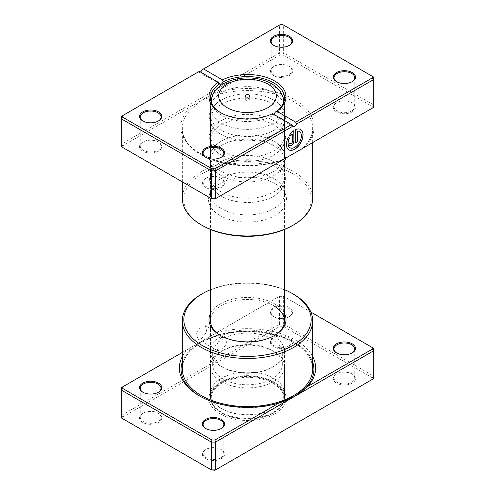 <?xml version="1.0" encoding="UTF-8"?>
<svg xmlns="http://www.w3.org/2000/svg" width="495" height="495" viewBox="0 0 495 495"><rect width="100%" height="100%" fill="white"/><g stroke="black" fill="none" stroke-linecap="round" stroke-linejoin="round"><path stroke-width="0.37" stroke-dasharray="2.48 1.86" d="M201.416 338.685L206.78 331.996L205.468 325.691L201.416 325.982L196.62 332.993L197.697 339.162L201.416 338.685M221.315 337.472L225.497 337.256L226.896 343.61L221.315 350.169L217.72 350.726L216.736 344.613L221.315 337.472M294.556 396.47A66.435 38.356 180 0 1 294.476 396.514A66.435 38.356 180 0 1 200.524 396.52L199.324 395.827L200.524 396.514A66.435 38.356 180 0 1 200.524 396.514A66.435 38.356 180 0 1 199.931 396.167M182.327 356.536A68.131 39.334 180 0 1 187.364 349.513L182.327 352.421M310.879 312.085L283.016 296.004L280.059 296.004L187.364 349.513M215.467 333.29A68.131 39.334 180 0 1 295.676 340.195A68.131 39.334 180 0 1 312.673 356.536M336.792 353.046A10.37 5.983 0 0 0 337.046 353.195L336.52 352.892L337.046 353.195A10.37 5.983 0 0 0 351.71 353.195A10.37 5.983 0 0 0 351.964 353.046M274.205 316.918L273.685 316.614A11.107 6.416 180 0 1 273.685 307.544A11.107 6.416 180 0 1 289.396 307.544A11.107 6.416 180 0 1 289.396 316.614A11.107 6.416 180 0 1 273.685 316.614L274.205 316.918A10.37 5.983 0 0 0 288.87 316.918A10.37 5.983 0 0 0 291.908 312.679A10.37 5.983 0 0 0 288.87 308.447A10.37 5.983 0 0 0 277.571 307.154A10.37 5.983 0 0 0 271.167 312.679A10.37 5.983 0 0 0 274.205 316.918M205.877 428.627A10.37 5.983 0 0 0 206.13 428.775L205.604 428.478L206.13 428.775A10.37 5.983 0 0 0 220.795 428.775A10.37 5.983 0 0 0 221.048 428.627M143.036 392.349A10.37 5.983 0 0 0 143.29 392.498L142.77 392.195L143.29 392.498A10.37 5.983 0 0 0 157.954 392.498A10.37 5.983 0 0 0 158.208 392.349M220.795 449.336L221.315 449.639A11.107 6.416 0 0 0 205.604 449.639A11.107 6.416 0 0 0 205.604 458.71A11.107 6.416 0 0 0 221.315 458.71A11.107 6.416 0 0 0 221.315 449.639L220.795 449.336A10.37 5.983 180 0 1 223.833 453.568A10.37 5.983 180 0 1 217.429 459.1A10.37 5.983 180 0 1 206.13 457.801A10.37 5.983 180 0 1 203.092 453.568A10.37 5.983 180 0 1 206.13 449.336A10.37 5.983 180 0 1 220.795 449.336M351.71 373.756L352.23 374.059A11.107 6.416 0 0 0 336.52 374.059A11.107 6.416 0 0 0 336.52 383.124A11.107 6.416 0 0 0 352.23 383.124A11.107 6.416 0 0 0 352.23 374.059L351.71 373.756A10.37 5.983 180 0 1 354.748 377.988A10.37 5.983 180 0 1 348.344 383.52A10.37 5.983 180 0 1 337.046 382.22A10.37 5.983 180 0 1 334.007 377.988A10.37 5.983 180 0 1 337.046 373.756A10.37 5.983 180 0 1 351.71 373.756M288.87 337.472L289.396 337.776A11.107 6.416 0 0 0 273.685 337.776A11.107 6.416 0 0 0 273.685 346.846A11.107 6.416 0 0 0 289.396 346.846A11.107 6.416 0 0 0 289.396 337.776L288.87 337.472A10.37 5.983 180 0 1 291.908 341.705A10.37 5.983 180 0 1 285.504 347.236A10.37 5.983 180 0 1 274.205 345.937A10.37 5.983 180 0 1 271.167 341.705A10.37 5.983 180 0 1 274.205 337.472A10.37 5.983 180 0 1 288.87 337.472M157.954 413.059L158.48 413.362A11.107 6.416 0 0 0 142.77 413.362A11.107 6.416 0 0 0 142.77 422.427A11.107 6.416 0 0 0 158.48 422.427A11.107 6.416 0 0 0 158.48 413.362L157.954 413.059A10.37 5.983 180 0 1 160.993 417.291A10.37 5.983 180 0 1 154.589 422.823A10.37 5.983 180 0 1 143.29 421.523A10.37 5.983 180 0 1 140.252 417.291A10.37 5.983 180 0 1 143.29 413.059A10.37 5.983 180 0 1 157.954 413.059M220.801 335.66A37.026 21.378 0 0 0 221.315 335.963L220.269 335.356L221.315 335.963A37.026 21.378 0 0 0 273.685 335.963A37.026 21.378 0 0 0 274.199 335.66M210.474 313.527A38.511 22.232 180 0 1 274.731 303.911A38.511 22.232 180 0 1 284.526 313.527M273.685 305.731A37.026 21.378 0 0 0 233.331 301.096A37.026 21.378 0 0 0 210.474 320.847L210.474 351.382A37.026 21.378 180 0 1 233.331 331.631A37.026 21.378 180 0 1 273.685 336.266A37.026 21.378 180 0 1 284.526 351.382A37.026 21.378 180 0 1 273.685 366.498A37.026 21.378 180 0 1 221.315 366.498L221.315 366.498A37.026 21.378 180 0 1 210.474 351.382M273.685 381.917L274.731 382.524A38.511 22.232 0 0 0 220.269 382.524A38.511 22.232 0 0 0 220.269 413.962A38.511 22.232 0 0 0 274.731 413.962A38.511 22.232 0 0 0 274.731 382.524L273.685 381.917A37.026 21.378 180 0 1 284.526 397.033A37.026 21.378 180 0 1 261.669 416.784A37.026 21.378 180 0 1 221.315 412.149A37.026 21.378 180 0 1 210.474 397.033A37.026 21.378 180 0 1 221.315 381.917A37.026 21.378 180 0 1 273.685 381.917M280.059 296.004L279.446 296.356L279.446 324.169L121.3 415.478L121.3 417.891L122.779 418.751L122.779 417.038L280.059 326.236L283.016 326.236L372.221 377.735L372.221 379.448L214.941 470.25M122.779 417.038L121.3 415.478L121.3 387.659L200.37 342.008L279.446 296.356L283.635 296.356L283.635 324.169L279.446 324.169L280.059 326.236M283.016 296.004L373.7 348.356L373.7 376.175L283.635 324.169L283.016 326.236M372.221 379.448L373.7 378.588L373.7 376.175L372.221 377.735M211.984 470.25L122.779 418.751M201.416 294.24A65.173 37.626 180 0 1 293.585 294.24M284.526 289.717A63.688 36.772 0 0 0 210.474 289.717M249.072 98.629A2.221 1.281 0 0 0 246.652 98.35A2.221 1.281 0 0 0 245.279 99.532A2.221 1.281 0 0 0 245.928 100.442A2.221 1.281 0 0 0 248.348 100.72A2.221 1.281 0 0 0 249.721 99.532A2.221 1.281 0 0 0 249.072 98.629M272.114 338.982A34.805 20.097 180 0 1 282.305 353.195A34.805 20.097 180 0 1 272.114 367.401A34.805 20.097 180 0 1 222.886 367.401L221.315 366.498L222.886 367.401A34.805 20.097 180 0 1 212.695 353.195A34.805 20.097 180 0 1 234.178 334.626A34.805 20.097 180 0 1 272.114 338.982M272.114 350.472L272.114 350.472A34.805 20.097 180 0 1 282.305 364.685A34.805 20.097 180 0 1 260.822 383.248A34.805 20.097 180 0 1 222.886 378.892A34.805 20.097 180 0 1 212.695 364.685A34.805 20.097 180 0 1 222.886 350.472A34.805 20.097 180 0 1 272.114 350.472L273.685 351.382A37.026 21.378 180 0 1 284.526 366.498A37.026 21.378 180 0 1 261.669 386.249A37.026 21.378 180 0 1 221.315 381.614A37.026 21.378 180 0 1 210.474 366.498A37.026 21.378 180 0 1 221.315 351.382A37.026 21.378 180 0 1 273.685 351.382L272.114 350.472M273.685 378.291A37.026 21.378 180 0 1 284.526 393.407A37.026 21.378 180 0 1 261.669 413.158A37.026 21.378 180 0 1 221.315 408.524A37.026 21.378 180 0 1 210.474 393.407A37.026 21.378 180 0 1 233.331 373.657A37.026 21.378 180 0 1 273.685 378.291M273.58 378.347A36.878 21.291 180 0 1 284.377 393.407A36.878 21.291 180 0 1 261.614 413.078A36.878 21.291 180 0 1 221.42 408.462A36.878 21.291 180 0 1 210.623 393.407A36.878 21.291 180 0 1 233.386 373.731A36.878 21.291 180 0 1 273.58 378.347M273.58 382.703A36.878 21.291 180 0 1 284.377 397.757A36.878 21.291 180 0 1 273.58 412.818A36.878 21.291 180 0 1 221.42 412.818L221.42 412.818A36.878 21.291 180 0 1 210.623 397.757A36.878 21.291 180 0 1 233.386 378.087A36.878 21.291 180 0 1 273.58 382.703M273.16 383.427A36.29 20.951 180 0 1 273.16 413.059A36.29 20.951 180 0 1 221.84 413.059L221.42 412.818L221.84 413.059A36.29 20.951 180 0 1 221.84 383.427A36.29 20.951 180 0 1 273.16 383.427M219.916 215.48A39.012 22.523 180 0 1 209.193 195.284A39.012 22.523 180 0 1 236.065 178.014A39.012 22.523 180 0 1 275.084 183.626A39.012 22.523 180 0 1 285.807 195.284A39.012 22.523 180 0 1 265.79 219.446A39.012 22.523 180 0 1 219.916 215.48M221.315 208.624A37.026 21.378 180 0 1 210.474 193.508A37.026 21.378 180 0 1 211.142 189.455A37.026 21.378 180 0 1 236.647 173.064A37.026 21.378 180 0 1 273.685 178.386A37.026 21.378 180 0 1 283.858 189.455A37.026 21.378 180 0 1 284.526 193.508A37.026 21.378 180 0 1 261.669 213.258A37.026 21.378 180 0 1 221.315 208.624M211.984 198.996L122.779 147.498L122.779 145.79L191.54 106.091A1.479 1.015 48.3 0 1 192.784 107.761L201.416 100.386L280.059 54.982L283.016 54.982L372.221 106.487L372.221 108.195L303.46 147.894A1.479 1.015 -131.7 0 0 302.476 147.999L302.476 147.999A1.479 1.015 -131.7 0 0 302.222 148.611M299.388 131.491A9.393 5.426 -60 0 1 300.762 139.039A9.393 5.426 -60 0 1 294.636 147.269A9.393 5.426 -60 0 1 289.99 147.764M300.564 129.455A11.744 6.782 120 0 0 300.508 129.424A11.744 6.782 120 0 0 295.466 129.579L295.571 129.634M292.149 133.922L292.149 141.997A1.176 0.681 -60 0 1 291.314 143.432A1.176 0.681 -60 0 1 290.782 143.519M273.685 161.76A37.026 21.378 -0 0 0 268.835 159.402A37.026 21.378 -0 0 0 226.166 159.402A37.026 21.378 -0 0 0 210.474 176.876A37.026 21.378 -0 0 0 221.315 191.992A37.026 21.378 -0 0 0 261.669 196.626A37.026 21.378 -0 0 0 284.526 176.876A37.026 21.378 -0 0 0 273.685 161.76M273.685 165.992A37.026 21.378 -0 0 0 233.331 161.358A37.026 21.378 -0 0 0 210.474 181.108A37.026 21.378 -0 0 0 221.315 196.224A37.026 21.378 -0 0 0 226.166 198.582A37.026 21.378 -0 0 0 268.835 198.582A37.026 21.378 -0 0 0 284.526 181.108A37.026 21.378 -0 0 0 273.685 165.992M273.685 141.199A37.026 21.378 -0 0 0 268.835 138.847A37.026 21.378 -0 0 0 226.166 138.847A37.026 21.378 -0 0 0 210.474 156.315A37.026 21.378 -0 0 0 221.315 171.437A37.026 21.378 -0 0 0 261.669 176.072A37.026 21.378 -0 0 0 284.526 156.315A37.026 21.378 -0 0 0 273.685 141.199M273.685 145.431A37.026 21.378 -0 0 0 233.331 140.797A37.026 21.378 -0 0 0 210.474 160.553A37.026 21.378 -0 0 0 221.315 175.669A37.026 21.378 -0 0 0 226.166 178.021A37.026 21.378 -0 0 0 268.835 178.021A37.026 21.378 -0 0 0 284.526 160.553A37.026 21.378 -0 0 0 273.685 145.431M273.685 120.644A37.026 21.378 -0 0 0 268.835 118.286A37.026 21.378 -0 0 0 226.166 118.286A37.026 21.378 -0 0 0 210.474 135.76A37.026 21.378 -0 0 0 221.315 150.876A37.026 21.378 -0 0 0 261.669 155.51A37.026 21.378 -0 0 0 284.526 135.76A37.026 21.378 -0 0 0 273.685 120.644M273.685 124.876A37.026 21.378 -0 0 0 233.331 120.242A37.026 21.378 -0 0 0 210.474 139.992A37.026 21.378 -0 0 0 221.315 155.108A37.026 21.378 -0 0 0 226.166 157.466A37.026 21.378 -0 0 0 268.835 157.466A37.026 21.378 -0 0 0 284.526 139.992A37.026 21.378 -0 0 0 273.685 124.876M220.795 178.082L221.315 178.386A11.107 6.416 -0 0 0 205.604 178.386A11.107 6.416 -0 0 0 205.604 187.457A11.107 6.416 -0 0 0 221.315 187.457A11.107 6.416 -0 0 0 221.315 178.386L220.795 178.082A10.37 5.983 180 0 1 223.833 182.321A10.37 5.983 180 0 1 217.429 187.846A10.37 5.983 180 0 1 206.13 186.553A10.37 5.983 180 0 1 203.092 182.321A10.37 5.983 180 0 1 206.13 178.082A10.37 5.983 180 0 1 220.795 178.082M157.954 141.805L158.48 142.108A11.107 6.416 -0 0 0 142.77 142.108A11.107 6.416 -0 0 0 142.77 151.179A11.107 6.416 -0 0 0 158.48 151.179A11.107 6.416 -0 0 0 158.48 142.108L157.954 141.805A10.37 5.983 180 0 1 160.993 146.037A10.37 5.983 180 0 1 154.589 151.569A10.37 5.983 180 0 1 143.29 150.27A10.37 5.983 180 0 1 140.252 146.037A10.37 5.983 180 0 1 143.29 141.805A10.37 5.983 180 0 1 157.954 141.805M351.71 102.502L352.23 102.805A11.107 6.416 -0 0 0 336.52 102.805A11.107 6.416 -0 0 0 336.52 111.876A11.107 6.416 -0 0 0 352.23 111.876A11.107 6.416 -0 0 0 352.23 102.805L351.71 102.502A10.37 5.983 180 0 1 354.748 106.734A10.37 5.983 180 0 1 348.344 112.266A10.37 5.983 180 0 1 337.046 110.967A10.37 5.983 180 0 1 334.007 106.734A10.37 5.983 180 0 1 337.046 102.502A10.37 5.983 180 0 1 351.71 102.502M288.87 66.225L289.396 66.522A11.107 6.416 -0 0 0 273.685 66.522A11.107 6.416 -0 0 0 273.685 75.593A11.107 6.416 -0 0 0 289.396 75.593A11.107 6.416 -0 0 0 289.396 66.522L288.87 66.225A10.37 5.983 180 0 1 291.908 70.457A10.37 5.983 180 0 1 285.504 75.983A10.37 5.983 180 0 1 274.205 74.689A10.37 5.983 180 0 1 271.167 70.457A10.37 5.983 180 0 1 274.205 66.225A10.37 5.983 180 0 1 288.87 66.225M336.792 81.793A10.37 5.983 -0 0 0 337.046 81.941L336.52 81.638L337.046 81.941A10.37 5.983 -0 0 0 351.71 81.941A10.37 5.983 -0 0 0 351.964 81.793M205.877 157.373A10.37 5.983 -0 0 0 206.13 157.528L205.604 157.224L206.13 157.528A10.37 5.983 -0 0 0 220.795 157.528A10.37 5.983 -0 0 0 221.048 157.373M143.036 121.096A10.37 5.983 -0 0 0 143.29 121.244L142.77 120.941L143.29 121.244A10.37 5.983 -0 0 0 157.954 121.244A10.37 5.983 -0 0 0 158.208 121.096M273.952 45.509A10.37 5.983 -0 0 0 274.205 45.664L273.685 45.361L274.205 45.664A10.37 5.983 -0 0 0 288.87 45.664A10.37 5.983 -0 0 0 289.123 45.509M273.685 100.083A37.026 21.378 -0 0 0 268.835 97.725A37.026 21.378 -0 0 0 226.166 97.725A37.026 21.378 -0 0 0 210.474 115.199A37.026 21.378 -0 0 0 221.315 130.315A37.026 21.378 -0 0 0 261.669 134.949A37.026 21.378 -0 0 0 284.526 115.199A37.026 21.378 -0 0 0 273.685 100.083M273.685 104.315A37.026 21.378 -0 0 0 233.331 99.681A37.026 21.378 -0 0 0 210.474 119.431A37.026 21.378 -0 0 0 221.315 134.547A37.026 21.378 -0 0 0 226.166 136.905A37.026 21.378 -0 0 0 268.835 136.905A37.026 21.378 -0 0 0 284.526 119.431A37.026 21.378 -0 0 0 273.685 104.315M202.467 225.553A63.688 36.772 180 0 1 202.467 173.553A63.688 36.772 180 0 1 292.533 173.553A63.688 36.772 180 0 1 292.533 225.553M312.673 198.34A65.173 37.626 -0 0 0 293.585 171.74A65.173 37.626 -0 0 0 222.558 163.579A65.173 37.626 -0 0 0 182.327 198.34M220.801 112.78A37.026 21.378 -0 0 0 221.315 113.083A37.026 21.378 -0 0 0 271.805 114.091L272.553 113.64M221.315 113.083L220.269 112.476L221.315 113.083M271.805 114.091L273.685 114.296M372.221 108.195L373.7 107.341L373.7 104.921L283.635 52.922L279.446 52.922L121.3 144.224L121.3 116.412L199.324 71.36M122.779 145.79L121.3 144.224L121.3 146.644L122.779 147.498M200.37 71.967A2.964 1.708 -60 0 1 198.891 72.115A2.964 1.708 -60 0 1 198.557 71.806M202.183 69.708L279.446 25.103L283.635 25.103L373.7 77.109L373.7 104.921L372.221 106.487M280.059 54.982L279.446 52.922L279.446 25.103L280.059 24.75M283.016 54.982L283.635 52.922L283.635 25.103L283.016 24.75M303.46 147.894A66.652 38.48 -0 0 0 294.63 99.78A66.652 38.48 -0 0 0 211.297 94.681A1.479 0.656 69.5 0 1 212.101 96.612L201.416 100.386L191.54 106.091A66.652 38.48 -0 0 0 200.37 154.199A66.652 38.48 -0 0 0 283.703 159.303L214.941 198.996M290.485 142.956L288.931 143.971M288.826 143.915A3.521 2.036 120 0 0 289.556 145.524A3.521 2.036 120 0 0 289.606 145.555M293.807 130.538A11.744 6.782 120 0 0 289.383 135.209L289.488 135.265M289.383 135.209L290.67 135.952M288.208 137.239L288.208 137.239A11.744 6.782 120 0 0 288.764 149.768A11.744 6.782 120 0 0 288.82 149.799M295.466 129.579L295.571 143.012M283.703 159.303A1.479 0.656 -110.5 0 0 283.183 159.124L283.183 159.124A1.479 0.656 -110.5 0 0 282.899 159.767M182.327 368.967A65.173 37.626 180 0 1 222.558 334.205A65.173 37.626 180 0 1 293.585 342.361A65.173 37.626 180 0 1 312.673 368.967C312.456 358.869 306.145 350.114 293.733 342.701C276.266 332.374 247.97 328.816 224.588 334.045C199.497 339.23 181.919 354.005 182.327 368.967M182.327 361.95A66.435 38.356 180 0 1 228.183 332.696A66.435 38.356 180 0 1 294.476 342.274A66.435 38.356 180 0 1 312.673 361.95M211.817 97.62A36.079 20.833 180 0 1 236.208 80.926A36.079 20.833 180 0 1 273.011 85.982A36.079 20.833 180 0 1 283.183 97.62M283.245 103.542A36.079 20.833 180 0 1 259.003 120.452A36.079 20.833 180 0 1 221.989 115.44A36.079 20.833 180 0 1 211.755 103.542M273.685 92.881A37.026 21.378 180 0 1 284.526 107.929A37.026 21.378 180 0 1 284.526 107.997A37.026 21.378 180 0 1 261.669 127.747A37.026 21.378 180 0 1 221.315 123.113A37.026 21.378 180 0 1 210.474 107.997A37.026 21.378 180 0 1 210.474 107.929A37.026 21.378 180 0 1 233.386 88.234A37.026 21.378 180 0 1 273.685 92.881M212.101 96.612A65.173 37.626 180 0 1 293.585 101.593A65.173 37.626 180 0 1 312.673 128.199A65.173 37.626 180 0 1 302.303 148.562M282.769 159.842A65.173 37.626 180 0 1 201.416 154.805A65.173 37.626 180 0 1 182.327 128.199A65.173 37.626 180 0 1 192.784 107.761M225.497 337.256L205.468 325.691M200.524 396.52L200.524 396.514C225.052 411.401 269.961 411.401 294.476 396.514L294.63 396.427M206.13 449.336L205.604 449.639M337.046 373.756L336.52 374.059M274.205 337.472L273.685 337.776M143.29 413.059L142.77 413.362M221.315 381.917L220.269 382.524M334.007 377.988L334.007 348.963M271.167 341.705L271.167 312.679M203.092 453.568L203.092 424.543M140.252 417.291L140.252 388.266M210.474 397.033L210.474 320.847M284.526 397.033L284.526 351.382M160.993 417.291L160.993 388.266M223.833 453.568L223.833 424.543M291.908 341.705L291.908 312.679M354.748 377.988L354.748 348.963M273.685 335.963L274.731 335.356M157.954 392.498L158.48 392.195M220.795 428.775L221.315 428.478M288.87 316.918L289.396 316.614M351.71 353.195L352.23 352.892M217.72 350.726L197.697 339.162M245.279 99.532L245.279 95.906M284.526 107.929L284.006 101.549M284.526 107.997L284.526 229.47M272.114 367.401L273.685 366.498M282.305 353.195L282.305 364.685M284.526 366.498L284.526 393.407M210.474 366.498L210.474 393.407M222.886 350.472L221.315 351.382M212.695 353.195L212.695 364.685M210.474 107.997L210.474 229.47M284.377 393.407L284.377 397.757M273.16 413.059L273.58 412.818M210.623 393.407L210.623 397.757M210.474 107.929L210.994 101.549M249.721 99.532L249.721 95.906M211.142 189.455L209.193 195.284M298.949 150.499L302.476 147.999C309.239 141.848 312.636 135.246 312.673 128.199L312.673 142.579M226.166 198.582L221.191 196.162C216.686 193.576 213.382 190.389 211.278 186.603L209.286 179.066L210.152 173.937L213.097 168.616C216.185 164.761 220.541 161.686 226.166 159.402M268.835 159.402L273.809 161.822C278.308 164.402 281.606 167.582 283.715 171.369L284.848 173.924L285.714 179.054L283.728 186.59C280.801 191.744 275.839 195.742 268.835 198.582M226.166 178.021L221.191 175.601C216.686 173.021 213.382 169.835 211.278 166.048L209.286 158.505L210.152 153.376L213.097 148.055C216.185 144.2 220.541 141.131 226.166 138.847M268.835 138.847L273.809 141.267C278.308 143.847 281.606 147.027 283.715 150.808L284.848 153.363L285.714 158.493L283.728 166.035C280.801 171.183 275.839 175.18 268.835 178.021M226.166 157.466L221.191 155.046C216.686 152.46 213.382 149.273 211.278 145.487C209.008 140.042 208.63 135.816 210.152 132.815L213.097 127.5C216.185 123.639 220.541 120.57 226.166 118.286M268.835 118.286L273.809 120.706C278.308 123.286 281.606 126.466 283.715 130.247L284.848 132.809L285.714 137.938L283.728 145.474C280.801 150.622 275.839 154.619 268.835 157.466M206.13 178.082L205.604 178.386M143.29 141.805L142.77 142.108M337.046 102.502L336.52 102.805M274.205 66.225L273.685 66.522M226.166 136.905L221.191 134.485C216.686 131.899 213.382 128.712 211.278 124.926C209.008 119.481 208.63 115.261 210.152 112.26L213.097 106.939C216.185 103.084 220.541 100.009 226.166 97.725M268.835 97.725L273.809 100.145C278.308 102.725 281.606 105.905 283.715 109.692L285.714 117.377L283.728 124.913C280.801 130.067 275.839 134.065 268.835 136.905M203.092 153.295L203.092 182.321M140.252 117.012L140.252 146.037M334.007 77.709L334.007 106.734M271.167 41.431L271.167 70.457M210.474 97.967L210.474 115.199M210.474 119.431L210.474 135.76M210.474 139.992L210.474 156.315M210.474 160.553L210.474 176.876M210.474 181.108L210.474 193.508M284.526 181.108L284.526 193.508M284.526 160.553L284.526 176.876M284.526 139.992L284.526 156.315M284.526 119.431L284.526 135.76M284.526 97.967L284.526 115.199M182.327 181.882L182.327 128.199C179.537 155.758 242.587 176.084 283.183 159.124L288.214 156.698M291.908 41.431L291.908 70.457M354.748 77.709L354.748 106.734M160.993 117.012L160.993 146.037M223.833 153.295L223.833 182.321M219.879 84.23L198.891 72.115M293.151 126.534L272.157 114.413M288.87 45.664L289.396 45.361M157.954 121.244L158.48 120.941M220.795 157.528L221.315 157.224M351.71 81.941L352.23 81.638M283.858 189.455L285.807 195.284"/><path stroke-width="0.74" d="M279.533 402.726L294.63 396.427L215.554 442.078L214.941 440.018L279.533 402.726A68.131 39.334 180 0 1 199.324 395.827A68.131 39.334 180 0 1 199.324 395.821A68.131 39.334 180 0 1 182.327 356.536M336.52 352.892L336.52 352.892A11.107 6.416 180 0 1 336.52 343.821A11.107 6.416 180 0 1 352.23 343.821A11.107 6.416 180 0 1 352.23 352.892A11.107 6.416 180 0 1 336.52 352.892M351.964 353.046A10.37 5.983 0 0 0 354.748 348.963A10.37 5.983 0 0 0 351.71 344.73A10.37 5.983 0 0 0 340.411 343.431A10.37 5.983 0 0 0 334.007 348.963A10.37 5.983 0 0 0 336.792 353.046M205.604 428.478L205.604 428.478A11.107 6.416 180 0 1 205.604 419.407A11.107 6.416 180 0 1 221.315 419.407A11.107 6.416 180 0 1 221.315 428.478A11.107 6.416 180 0 1 205.604 428.478M221.048 428.627A10.37 5.983 0 0 0 223.833 424.543A10.37 5.983 0 0 0 220.795 420.311A10.37 5.983 0 0 0 209.496 419.018A10.37 5.983 0 0 0 203.092 424.543A10.37 5.983 0 0 0 205.877 428.627M142.77 392.195L142.77 392.195A11.107 6.416 180 0 1 142.77 383.124A11.107 6.416 180 0 1 158.48 383.124A11.107 6.416 180 0 1 158.48 392.195A11.107 6.416 180 0 1 142.77 392.195M158.208 392.349A10.37 5.983 0 0 0 160.993 388.266A10.37 5.983 0 0 0 157.954 384.033A10.37 5.983 0 0 0 146.656 382.734A10.37 5.983 0 0 0 140.252 388.266A10.37 5.983 0 0 0 143.036 392.349M284.526 313.527A38.511 22.232 180 0 1 274.731 335.356A38.511 22.232 180 0 1 220.269 335.356L220.269 335.356A38.511 22.232 180 0 1 210.474 313.527M210.474 229.47L210.474 320.847A37.026 21.378 0 0 0 220.801 335.66M202.467 345.634A63.688 36.772 0 0 0 292.533 345.634A63.688 36.772 0 0 0 292.533 293.634L293.585 294.24A65.173 37.626 180 0 1 312.673 320.847A65.173 37.626 180 0 1 272.442 355.608A65.173 37.626 180 0 1 201.416 347.447A65.173 37.626 180 0 1 182.327 320.847A65.173 37.626 180 0 1 201.416 294.24L202.467 293.634A63.688 36.772 0 0 0 202.467 345.634M372.221 347.502L373.7 348.356L373.7 350.776L294.63 396.427L307.636 386.502L372.221 349.21L372.221 347.502L310.879 312.085M182.327 352.421L122.779 386.805L122.779 388.513L211.984 440.018L211.365 442.078L211.365 469.897L214.941 470.25L215.554 469.897L215.554 442.078L211.365 442.078L121.3 390.079L121.3 417.891L211.365 469.897L215.554 469.897L373.7 378.588L373.7 350.776L372.221 349.21M122.779 386.805L121.3 387.659L121.3 390.079L122.779 388.513M211.984 440.018L214.941 440.018M312.673 356.536A68.131 39.334 180 0 1 307.636 386.502M293.585 294.24L292.533 293.634A63.688 36.772 0 0 0 284.526 289.717M210.474 289.717A63.688 36.772 0 0 0 202.467 293.634M274.199 335.66A37.026 21.378 0 0 0 284.526 320.847A37.026 21.378 0 0 0 273.685 305.731M249.072 94.997A2.221 1.281 0 0 0 246.652 94.718A2.221 1.281 0 0 0 245.279 95.906A2.221 1.281 0 0 0 245.928 96.81A2.221 1.281 0 0 0 248.348 97.088A2.221 1.281 0 0 0 249.721 95.906A2.221 1.281 0 0 0 249.072 94.997M303.46 147.894L282.899 159.792A65.173 37.626 180 0 1 282.769 159.842M302.303 148.562A65.173 37.626 180 0 1 302.216 148.636A1.479 1.015 -131.7 0 0 302.216 148.636L283.703 159.303M289.99 147.764A9.393 5.426 -60 0 1 289.94 147.733A9.393 5.426 -60 0 1 289.389 137.926L289.495 137.981A9.393 5.426 120 0 0 290.045 147.795A9.393 5.426 120 0 0 294.742 147.331A9.393 5.426 120 0 0 300.88 139.052A9.393 5.426 120 0 0 299.438 131.522A9.393 5.426 120 0 0 297.235 131.107L297.235 142.053L295.571 143.012L295.571 129.634A11.744 6.782 -60 0 1 300.613 129.486A11.744 6.782 -60 0 1 302.414 138.897A11.744 6.782 -60 0 1 294.742 149.249A11.744 6.782 -60 0 1 288.87 149.83A11.744 6.782 -60 0 1 288.313 137.301L289.495 137.981M288.82 149.799A11.744 6.782 120 0 0 294.636 149.187A11.744 6.782 120 0 0 302.297 138.885A11.744 6.782 120 0 0 300.564 129.455M293.912 141.094A3.521 2.036 -60 0 1 291.419 145.412A3.521 2.036 -60 0 1 289.662 145.586A3.521 2.036 -60 0 1 288.931 143.971L290.59 143.012A1.176 0.681 120 0 0 290.831 143.55A1.176 0.681 120 0 0 291.419 143.494A1.176 0.681 120 0 0 292.248 142.053L292.248 133.984A9.393 5.426 120 0 0 290.67 135.952L289.488 135.265A11.744 6.782 -60 0 1 293.912 130.593L293.912 141.094L293.807 130.668M289.606 145.555A3.521 2.036 120 0 0 291.314 145.351A3.521 2.036 120 0 0 293.807 141.038M290.782 143.519A1.176 0.681 -60 0 1 290.726 143.488A1.176 0.681 -60 0 1 290.491 143.067M336.52 81.638L336.52 81.638A11.107 6.416 180 0 1 336.52 72.573A11.107 6.416 180 0 1 352.23 72.573A11.107 6.416 180 0 1 352.23 81.638A11.107 6.416 180 0 1 336.52 81.638M351.964 81.793A10.37 5.983 -0 0 0 354.748 77.709A10.37 5.983 -0 0 0 351.71 73.477A10.37 5.983 -0 0 0 340.411 72.177A10.37 5.983 -0 0 0 334.007 77.709A10.37 5.983 -0 0 0 336.792 81.793M205.604 157.224L205.604 157.224A11.107 6.416 180 0 1 205.604 148.154A11.107 6.416 180 0 1 221.315 148.154A11.107 6.416 180 0 1 221.315 157.224A11.107 6.416 180 0 1 205.604 157.224M221.048 157.373A10.37 5.983 -0 0 0 223.833 153.295A10.37 5.983 -0 0 0 220.795 149.063A10.37 5.983 -0 0 0 209.496 147.764A10.37 5.983 -0 0 0 203.092 153.295A10.37 5.983 -0 0 0 205.877 157.373M142.77 120.941L142.77 120.941A11.107 6.416 180 0 1 142.77 111.876A11.107 6.416 180 0 1 158.48 111.876A11.107 6.416 180 0 1 158.48 120.941A11.107 6.416 180 0 1 142.77 120.941M158.208 121.096A10.37 5.983 -0 0 0 160.993 117.012A10.37 5.983 -0 0 0 157.954 112.78A10.37 5.983 -0 0 0 146.656 111.48A10.37 5.983 -0 0 0 140.252 117.012A10.37 5.983 -0 0 0 143.036 121.096M273.685 45.361L273.685 45.361A11.107 6.416 180 0 1 273.685 36.29A11.107 6.416 180 0 1 289.396 36.29A11.107 6.416 180 0 1 289.396 45.361A11.107 6.416 180 0 1 273.685 45.361M289.123 45.509A10.37 5.983 -0 0 0 291.908 41.431A10.37 5.983 -0 0 0 288.87 37.199A10.37 5.983 -0 0 0 277.571 35.9A10.37 5.983 -0 0 0 271.167 41.431A10.37 5.983 -0 0 0 273.952 45.509M293.585 224.947L292.533 225.553A63.688 36.772 180 0 1 202.467 225.553L201.416 224.947A65.173 37.626 -0 0 0 293.585 224.947A65.173 37.626 -0 0 0 312.673 198.34L312.673 142.579M272.553 113.64A38.511 22.232 180 0 1 220.269 112.476L220.269 112.476A38.511 22.232 180 0 1 218.258 82.294L199.324 71.36L122.779 115.552L122.779 117.266L211.984 168.764L214.941 168.764L291.487 124.573L272.553 113.64M273.685 114.296L275.437 112A37.026 21.378 -0 0 0 284.526 97.967A37.026 21.378 -0 0 0 273.685 82.851A37.026 21.378 -0 0 0 223.196 81.836C221.902 84.082 220.696 84.781 219.563 83.933A37.026 21.378 -0 0 0 210.474 97.967A37.026 21.378 -0 0 0 220.801 112.78M219.879 84.23L218.258 82.294M122.779 117.266L121.3 118.825L121.3 146.644L211.365 198.644L215.554 198.644L373.7 107.341L373.7 79.522L296.443 124.127A2.964 1.708 -60 0 1 293.151 126.534A2.964 1.708 -60 0 1 292.817 126.225L215.554 170.831L211.365 170.831L121.3 118.825L121.3 116.412L122.779 115.552M211.984 168.764L211.365 170.831L211.365 198.644L211.984 198.996L215.554 198.644L215.554 170.831L214.941 168.764M203.513 68.941L222.447 79.874A38.511 22.232 180 0 1 274.731 81.038A38.511 22.232 180 0 1 276.742 111.22L295.676 122.154L372.221 77.963L372.221 76.249L283.016 24.75L280.059 24.75L202.183 69.708A2.964 1.708 -60 0 1 200.37 71.967M372.221 76.249L373.7 77.109L373.7 79.522L372.221 77.963M182.327 181.882L182.327 198.34A65.173 37.626 -0 0 0 201.416 224.947L202.467 225.553M223.196 81.836L222.447 79.874M276.742 111.22L275.437 112M296.443 124.127L295.676 122.154M291.487 124.573L292.817 126.225M290.565 135.89A9.393 5.426 -60 0 1 292.149 133.922L292.248 133.984M289.389 137.926L288.313 137.301M295.571 142.894L297.235 142.053M297.13 141.997L297.235 131.107M297.13 131.045A9.393 5.426 -60 0 1 299.333 131.46A9.393 5.426 -60 0 1 299.388 131.491M312.673 320.847L312.673 368.967A65.173 37.626 180 0 1 272.442 403.728A65.173 37.626 180 0 1 201.416 395.573A65.173 37.626 180 0 1 182.327 368.967L182.327 320.847M199.931 396.167A66.435 38.356 180 0 1 182.327 361.95M312.673 361.95A66.435 38.356 180 0 1 294.556 396.47M227.112 107.675A28.834 16.644 0 0 0 267.888 107.675A28.834 16.644 0 0 0 267.888 84.131A28.834 16.644 0 0 0 227.112 84.131A28.834 16.644 0 0 0 227.112 107.675M284.006 101.549L283.183 97.62A36.079 20.833 180 0 1 283.245 103.542M211.755 103.542A36.079 20.833 180 0 1 211.817 97.62L210.994 101.549M283.183 97.62L280.535 91.81C278.314 88.58 275.331 85.901 271.594 83.766C252.444 72.35 216.699 78.037 211.817 97.62M284.526 229.47L284.526 320.847"/></g></svg>
